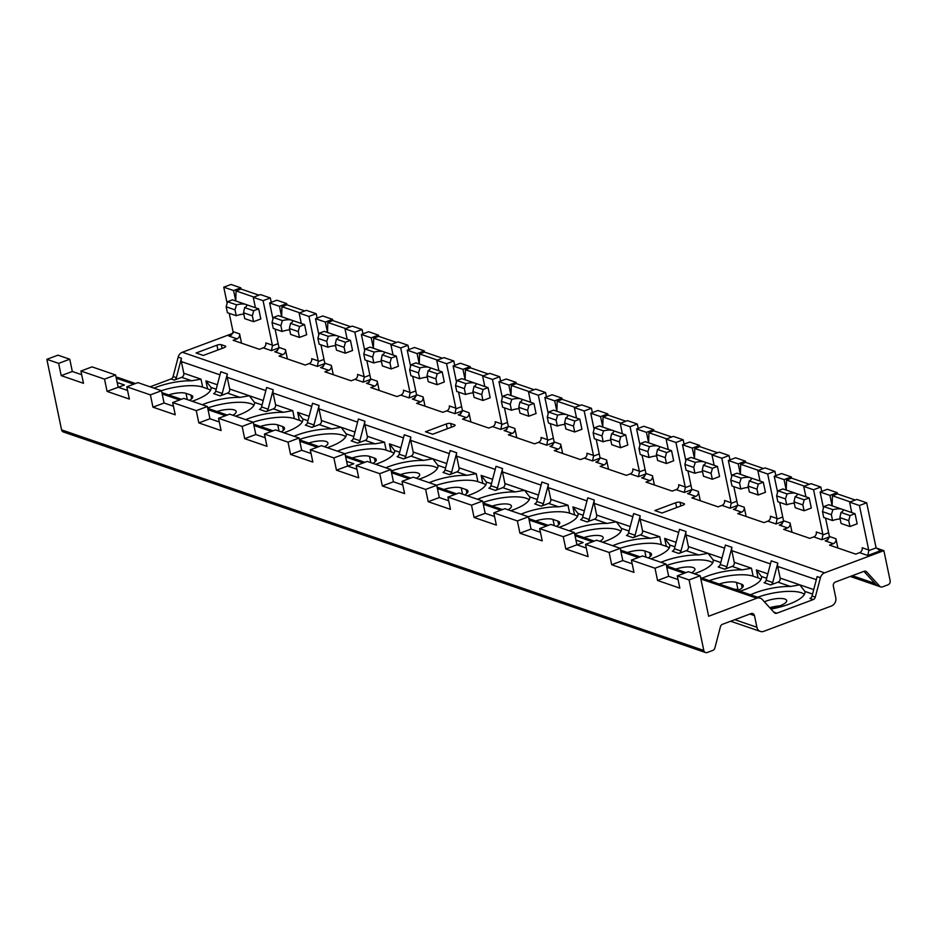 <?xml version="1.0" encoding="UTF-8"?>
<svg xmlns="http://www.w3.org/2000/svg" width="937" height="937" viewBox="0 0 937 937"><rect width="100%" height="100%" fill="white"/><g stroke="black" fill="none" stroke-linecap="round" stroke-linejoin="round"><path stroke-width="1.41" d="M749.869 614.051L754.472 615.632A3.291 2.799 109 0 0 751.052 613.606L722.532 624.276A3.291 2.799 109 0 0 720.448 626.712L714.872 647.982A3.291 2.799 -71 0 1 712.788 650.419L707.236 652.503A3.291 2.799 -71 0 1 705.526 652.539L63.294 431.945A3.291 2.799 -71 0 1 61.584 429.872L46.85 359.328L57.953 355.17L69.76 359.222L72.313 371.485L81.695 374.706M232.985 333.291L182.352 352.242A6.571 5.587 -71 0 0 178.182 357.114L173.087 376.557L176.367 377.681A3.291 2.799 -71 0 1 174.282 380.117L181.661 377.353A3.291 2.799 109 0 0 183.793 373.242L200.998 379.145L191.652 380.773A33.533 10.131 168.2 0 0 153.937 388.141M150.096 386.817L171.002 378.981A3.291 2.799 109 0 0 173.087 376.557M116.106 377.283A6.571 5.587 -71 0 1 118.015 377.529L135.49 383.538M813.222 599.586A3.291 2.799 109 0 0 815.307 597.15L820.414 577.707L817.134 576.583L812.039 596.026A3.291 2.799 109 0 1 809.955 598.462L813.222 599.586L776.89 613.185A3.291 2.799 -71 0 1 774.161 612.552L762.273 599.481A6.571 5.587 -71 0 0 760.235 598.134A6.571 5.587 -71 0 0 756.827 598.216L708.641 616.253L700.185 575.763L688.39 571.711L677.275 575.868L689.07 579.921L700.185 575.763M46.85 359.328L58.644 363.38L61.21 375.643L83.487 383.303L80.922 371.029L104.522 379.134L107.087 391.408L129.365 399.057L126.8 386.794L150.388 394.887L152.954 407.162L175.242 414.81L172.677 402.547L196.266 410.652L198.831 422.915L221.109 430.575L218.544 418.3L242.144 426.405L244.698 438.68L266.986 446.328L264.421 434.054L288.01 442.159L290.575 454.433L312.853 462.082L310.288 449.819L333.888 457.924L336.453 470.187L358.73 477.847L356.165 465.572L379.754 473.677L382.319 485.952L404.597 493.6L402.043 481.325L425.632 489.43L428.197 501.705L450.474 509.353L447.909 497.09L471.498 505.195L474.063 517.458L496.352 525.118L493.787 512.844L517.376 520.949L519.941 533.212L542.218 540.872L539.653 528.597L563.254 536.702L565.819 548.977L588.096 556.625L585.531 544.362L609.12 552.455L611.685 564.73L633.962 572.378L631.409 560.115L642.513 555.957L666.102 564.062L668.667 576.325L678.048 579.546M585.531 544.362L596.635 540.192L620.235 548.297L622.8 560.572L632.17 563.793M539.653 528.597L550.769 524.439L574.358 532.544L576.923 544.819L586.304 548.04M493.787 512.844L504.891 508.686L528.48 516.791L531.045 529.054L540.426 532.275M447.909 497.09L459.025 492.932L482.614 501.026L485.179 513.3L494.549 516.521M402.043 481.325L413.147 477.167L436.736 485.272L439.301 497.547L448.682 500.768M356.165 465.572L367.269 461.414L390.87 469.519L393.435 481.782L402.805 485.003M310.288 449.819L321.403 445.661L344.992 453.766L347.557 466.029L356.938 469.25M264.421 434.054L275.525 429.896L299.114 438.001L301.679 450.275L311.061 453.496M218.544 418.3L229.659 414.142L253.248 422.247L255.813 434.522L265.183 437.743M172.677 402.547L183.781 398.389L207.37 406.494L209.935 418.757L219.317 421.978M126.8 386.794L137.903 382.624L161.504 390.729L164.069 403.004L173.439 406.225M80.922 371.029L92.037 366.871L115.626 374.976L118.191 387.25L127.573 390.471M820.414 577.707A6.571 5.587 -71 0 1 824.583 572.847L182.352 352.242M754.472 615.632L756.909 627.286A6.571 5.587 -71 0 0 760.329 631.421A6.571 5.587 -71 0 0 763.737 631.339L831.506 605.97A6.571 5.587 -71 0 0 835.769 597.759L833.344 586.093A3.291 2.799 109 0 1 835.476 581.994L863.996 571.312A3.291 2.799 -71 0 1 866.713 571.945L879.738 586.257A3.291 2.799 -71 0 0 882.455 586.89L888.018 584.805A3.291 2.799 -71 0 0 890.15 580.706L883.872 550.64L824.583 572.847M705.526 652.539A3.291 2.799 -71 0 1 703.816 650.477L61.584 429.872M689.07 579.921L703.816 650.477M631.409 560.115L654.998 568.22L657.563 580.483L679.84 588.143L677.275 575.868M118.308 387.286L124.445 384.99L117.23 382.507L118.226 387.262M347.674 466.064L353.811 463.768L346.596 461.297L347.592 466.04L336.453 470.187M577.04 544.854L583.177 542.558L575.962 540.075L576.958 544.83M769.781 607.738A13.809 4.17 168.2 0 1 779.771 605.876M738.637 590.017L738.016 589.806A13.809 4.17 -11.8 0 0 734.327 589.232M680.075 502.267A3.291 0.996 168.2 0 0 675.659 502.747L654.834 510.548L662.037 513.019L682.874 505.23A3.291 0.996 168.2 0 0 684.455 503.989A3.291 0.996 168.2 0 0 684.01 503.626L680.075 502.267L680.848 505.98M450.709 423.489A3.291 0.996 168.2 0 0 446.293 423.969L425.468 431.758L432.671 434.241L453.508 426.44A3.291 0.996 168.2 0 0 455.089 425.211A3.291 0.996 168.2 0 0 454.644 424.836L450.709 423.489L451.482 427.202M221.343 344.699A3.291 0.996 168.2 0 0 216.927 345.179L196.102 352.98L203.306 355.451L224.142 347.662A3.291 0.996 168.2 0 0 225.723 346.421A3.291 0.996 168.2 0 0 225.278 346.058L221.343 344.699L222.116 348.412M863.914 571.347L876.458 585.133L879.738 586.257M876.4 548.075L883.872 550.64M271.238 302.323L270.325 297.966L260.498 294.593L253.248 297.298L263.074 300.683L272.362 345.156A3.947 3.35 -71 0 1 272.444 345.788L271.437 350.649L263.25 347.838L259.362 349.29L233.149 340.283L237.038 338.831L228.839 336.02L230.373 335.645L233.126 332.284A3.947 3.35 109 0 0 233.044 331.651L229.214 313.309M317.104 318.088L316.191 313.719L306.364 310.346L299.114 313.063L308.952 316.437L318.24 360.909A3.947 3.35 -71 0 1 318.322 361.541L317.315 366.402L309.128 363.591L305.239 365.043L279.027 356.037L282.904 354.584L274.717 351.773L276.251 351.398L279.003 348.037A3.947 3.35 109 0 0 278.921 347.404L275.091 329.063M362.982 333.841L362.069 329.473L352.242 326.099L344.992 328.817L354.818 332.19L364.106 376.674A3.947 3.35 -71 0 1 364.188 377.295L363.181 382.155L354.994 379.344L351.106 380.797L324.893 371.802L328.782 370.338L320.595 367.527L322.129 367.163L324.87 363.79A3.947 3.35 109 0 0 324.788 363.158L320.958 344.828M408.848 349.595L407.946 345.238L398.108 341.864L390.858 344.57L400.696 347.955L409.984 392.427A3.947 3.35 -71 0 1 410.066 393.06L409.059 397.92L400.872 395.098L396.983 396.562L370.771 387.555L374.659 386.103L366.461 383.292L367.995 382.917L370.747 379.555A3.947 3.35 109 0 0 370.665 378.923L366.835 360.581M454.726 365.36L453.813 360.991L443.986 357.618L436.736 360.335L446.562 363.708L455.862 408.181A3.947 3.35 -71 0 1 455.944 408.813L454.937 413.674L446.738 410.863L442.85 412.315L416.637 403.308L420.526 401.856L412.339 399.045L413.873 398.67L416.625 395.309A3.947 3.35 109 0 0 416.543 394.676L412.702 376.334M500.604 381.113L499.69 376.744L489.864 373.371L482.614 376.088L492.44 379.462L501.728 423.934A3.947 3.35 -71 0 1 501.81 424.566L500.803 429.427L492.616 426.616L488.727 428.068L462.515 419.073L466.403 417.609L458.205 414.798L459.739 414.423L462.491 411.062A3.947 3.35 109 0 0 462.409 410.429L458.58 392.088M546.47 396.866L545.557 392.509L535.73 389.124L528.48 391.842L538.318 395.215L547.606 439.699A3.947 3.35 -71 0 1 547.688 440.331L546.681 445.192L538.482 442.369L534.605 443.833L508.381 434.827L512.27 433.374L504.083 430.551L505.617 430.188L508.369 426.827A3.947 3.35 109 0 0 508.287 426.194L504.457 407.853M592.348 412.631L591.434 408.263L581.608 404.889L574.358 407.595L584.184 410.98L593.472 455.452A3.947 3.35 -71 0 1 593.554 456.085L592.547 460.945L584.36 458.134L580.471 459.587L554.259 450.58L558.147 449.128L549.96 446.317L551.495 445.942L554.235 442.58A3.947 3.35 109 0 0 554.154 441.948L550.324 423.606M638.214 428.385L637.312 424.016L627.474 420.643L620.224 423.36L630.062 426.733L639.35 471.206A3.947 3.35 -71 0 1 639.432 471.838L638.425 476.699L630.238 473.888L626.349 475.34L600.137 466.345L604.025 464.881L595.827 462.07L597.361 461.695L600.113 458.334A3.947 3.35 109 0 0 600.031 457.701L596.201 439.359M684.092 444.138L683.178 439.781L673.352 436.396L666.102 439.113L675.928 442.487L685.228 486.971A3.947 3.35 -71 0 1 685.31 487.603L684.303 492.464L676.104 489.641L672.216 491.105L646.003 482.098L649.891 480.646L641.704 477.823L643.239 477.46L645.991 474.087A3.947 3.35 109 0 0 645.909 473.466L642.068 455.124M729.97 459.891L729.056 455.534L719.218 452.161L711.979 454.867L721.806 458.252L731.094 502.724A3.947 3.35 -71 0 1 731.176 503.356L730.169 508.217L721.982 505.406L718.093 506.858L691.881 497.852L695.769 496.399L687.571 493.588L689.105 493.213L691.857 489.852A3.947 3.35 109 0 0 691.775 489.219L687.945 470.878M775.836 475.656L774.922 471.288L765.096 467.914L757.846 470.632L767.684 474.005L776.972 518.477A3.947 3.35 -71 0 1 777.054 519.11L776.047 523.97L767.848 521.159L763.971 522.612L737.747 513.605L741.635 512.152L733.448 509.341L734.983 508.967L737.735 505.605A3.947 3.35 109 0 0 737.653 504.973L733.823 486.631M821.714 491.41L820.8 487.041L810.973 483.668L803.723 486.385L813.55 489.758L822.838 534.242A3.947 3.35 -71 0 1 822.92 534.863L821.913 539.724L813.726 536.913L809.837 538.365L783.625 529.37L787.513 527.906L779.326 525.095L780.861 524.732L783.601 521.359A3.947 3.35 109 0 0 783.519 520.726L779.689 502.396M868.798 550.628L876.259 547.829A4.603 3.912 -71 0 1 875.837 546.669L866.678 502.806L856.84 499.433L849.59 502.138L859.428 505.512L868.716 549.996A3.947 3.35 -71 0 1 868.798 550.628L867.791 555.489L859.604 552.666L855.715 554.13L829.503 545.123L833.391 543.671L825.192 540.86L826.727 540.485L829.479 537.124A3.947 3.35 109 0 0 829.397 536.491L825.567 518.149M219.972 374.847L181.356 361.588A6.571 5.587 -71 0 1 181.462 358.239L176.367 377.681M265.839 390.6L227.234 377.342A6.571 5.587 -71 0 1 227.34 373.992L222.233 393.435A3.291 2.799 -71 0 1 220.148 395.871L227.539 393.107A3.291 2.799 109 0 0 229.67 388.996L249.324 395.754L254.407 402.336A33.533 10.131 168.2 0 1 254.466 402.57A33.533 10.131 168.2 0 1 235.538 416.169M311.716 406.365L273.112 393.095A6.571 5.587 -71 0 1 273.206 389.757L268.111 409.188A3.291 2.799 -71 0 1 266.026 411.624L273.405 408.86A3.291 2.799 109 0 0 275.548 404.761L292.742 410.664L283.396 412.292A33.533 10.131 168.2 0 0 245.681 419.647M357.594 422.118L318.978 408.86A6.571 5.587 -71 0 1 319.084 405.51L313.977 424.953A3.291 2.799 -71 0 1 311.904 427.377L319.283 424.613A3.291 2.799 109 0 0 321.414 420.514L341.08 427.26L346.151 433.854A33.533 10.131 168.2 0 1 346.21 434.077A33.533 10.131 168.2 0 1 327.282 447.675M403.46 437.872L364.856 424.613A6.571 5.587 -71 0 1 364.962 421.263L359.855 440.706A3.291 2.799 -71 0 1 357.77 443.142L365.149 440.378A3.291 2.799 109 0 0 367.292 436.267L384.486 442.182L375.14 443.81A33.533 10.131 168.2 0 0 337.437 451.165M449.338 453.637L410.722 440.367A6.571 5.587 -71 0 1 410.828 437.029L405.733 456.46A3.291 2.799 -71 0 1 403.648 458.896L411.027 456.132A3.291 2.799 109 0 0 413.158 452.021L432.824 458.779L437.907 465.361A33.533 10.131 168.2 0 1 437.954 465.595A33.533 10.131 168.2 0 1 419.026 479.194M495.204 469.39L456.6 456.132A6.571 5.587 -71 0 1 456.706 452.782L451.599 472.225A3.291 2.799 -71 0 1 449.514 474.649L456.905 471.885A3.291 2.799 109 0 0 459.036 467.786L476.242 473.689L466.884 475.317A33.533 10.131 168.2 0 0 429.181 482.672M541.082 485.143L502.478 471.885A6.571 5.587 -71 0 1 502.572 468.535L497.477 487.978A3.291 2.799 -71 0 1 495.392 490.414L502.771 487.65A3.291 2.799 109 0 0 504.902 483.539L524.568 490.297L529.651 496.879A33.533 10.131 168.2 0 1 529.71 497.114A33.533 10.131 168.2 0 1 510.77 510.7M586.96 500.897L548.344 487.638A6.571 5.587 -71 0 1 548.45 484.288L543.343 503.731A3.291 2.799 -71 0 1 541.258 506.167L548.649 503.403A3.291 2.799 109 0 0 550.78 499.292L567.986 505.207L558.628 506.835A33.533 10.131 168.2 0 0 520.925 514.19M632.826 516.662L594.222 503.392A6.571 5.587 -71 0 1 594.327 500.053L589.221 519.485A3.291 2.799 -71 0 1 587.136 521.921L594.515 519.157A3.291 2.799 109 0 0 596.658 515.057L616.312 521.804L621.395 528.386A33.533 10.131 168.2 0 1 621.454 528.62A33.533 10.131 168.2 0 1 602.526 542.218M678.704 532.415L640.088 519.157A6.571 5.587 -71 0 1 640.194 515.807L635.099 535.25A3.291 2.799 -71 0 1 633.014 537.686L640.393 534.922A3.291 2.799 109 0 0 642.524 530.81L659.73 536.714L650.383 538.342A33.533 10.131 168.2 0 0 612.669 545.709M724.57 548.168L685.966 534.91A6.571 5.587 -71 0 1 686.071 531.56L680.965 551.003A3.291 2.799 -71 0 1 678.88 553.439L686.259 550.675A3.291 2.799 109 0 0 688.402 546.564L708.056 553.322L713.139 559.904A33.533 10.131 168.2 0 1 713.198 560.139A33.533 10.131 168.2 0 1 694.27 573.737M770.448 563.933L731.844 550.663A6.571 5.587 -71 0 1 731.938 547.325L726.843 566.756A3.291 2.799 -71 0 1 724.758 569.192L732.137 566.428A3.291 2.799 109 0 0 734.268 562.329L751.474 568.232L742.127 569.86A33.533 10.131 168.2 0 0 702.2 578.188M816.326 579.687L777.71 566.428A6.571 5.587 -71 0 1 777.815 563.078L772.709 582.521A3.291 2.799 -71 0 1 770.624 584.946L778.015 582.182A3.291 2.799 109 0 0 780.146 578.082L799.811 584.829L804.883 591.423A33.533 10.131 168.2 0 1 804.942 591.645A33.533 10.131 168.2 0 1 770.975 609.05M161.363 390.694A33.533 10.131 168.2 0 1 202.661 387.122L207.581 388.808A33.533 10.131 168.2 0 1 210.544 390.319M189.403 400.322A13.809 4.17 -11.8 0 0 192.764 396.597A13.809 4.17 -11.8 0 0 190.914 395.051L186.006 393.364A13.809 4.17 -11.8 0 0 168.683 394.934M181.356 361.588L183.793 373.242M207.581 388.808L205.917 380.844L210.989 387.426A33.533 10.131 168.2 0 1 211.048 387.66A33.533 10.131 168.2 0 1 192.12 401.247M202.275 404.737A33.533 10.131 168.2 0 1 239.977 397.382L249.324 395.754L263.238 400.532M227.34 373.992L220.781 371.743L215.686 391.186L222.233 393.435M220.148 395.871L213.601 393.622A3.291 2.799 109 0 0 215.686 391.186M227.234 377.342L229.67 388.996M207.686 407.97A33.533 10.131 168.2 0 1 250.999 403.73A33.533 10.131 -11.8 0 1 253.962 405.229M253.119 422.2A33.533 10.131 168.2 0 1 294.405 418.64L299.325 420.326A33.533 10.131 168.2 0 1 302.288 421.837M281.147 431.828A13.809 4.17 -11.8 0 0 284.52 428.115A13.809 4.17 -11.8 0 0 282.669 426.569L277.75 424.883A13.809 4.17 -11.8 0 0 260.427 426.452M273.112 393.095L275.548 404.761M299.325 420.326L297.661 412.35L302.745 418.933A33.533 10.131 168.2 0 1 302.803 419.167A33.533 10.131 168.2 0 1 283.864 432.765M294.019 436.255A33.533 10.131 168.2 0 1 331.721 428.888L341.08 427.26L354.982 432.039M319.084 405.51L312.536 403.261L307.43 422.692L313.977 424.953M311.904 427.377L305.345 425.129A3.291 2.799 109 0 0 307.43 422.692M318.978 408.86L321.414 420.514M299.43 439.476A33.533 10.131 168.2 0 1 342.743 435.236A33.533 10.131 -11.8 0 1 345.706 436.747M344.863 453.719A33.533 10.131 168.2 0 1 386.161 450.158L391.069 451.845A33.533 10.131 168.2 0 1 394.032 453.344M372.891 463.346A13.809 4.17 -11.8 0 0 376.264 459.622A13.809 4.17 -11.8 0 0 374.413 458.076L369.494 456.389A13.809 4.17 -11.8 0 0 352.171 457.959M364.856 424.613L367.292 436.267M391.069 451.845L389.405 443.869L394.489 450.451A33.533 10.131 168.2 0 1 394.547 450.685A33.533 10.131 168.2 0 1 375.608 464.283M385.763 467.762A33.533 10.131 168.2 0 1 423.465 460.407L432.824 458.779L446.726 463.557M410.828 437.029L404.28 434.768L399.174 454.211L405.733 456.46M403.648 458.896L397.089 456.647A3.291 2.799 109 0 0 399.174 454.211M410.722 440.367L413.158 452.021M391.174 470.995A33.533 10.131 168.2 0 1 434.487 466.755A33.533 10.131 -11.8 0 1 437.45 468.266M436.607 485.225A33.533 10.131 168.2 0 1 477.905 481.665L482.824 483.351A33.533 10.131 168.2 0 1 485.788 484.862M464.647 494.853A13.809 4.17 -11.8 0 0 468.008 491.14A13.809 4.17 -11.8 0 0 466.157 489.594L461.238 487.908A13.809 4.17 -11.8 0 0 443.915 489.477M456.6 456.132L459.036 467.786M482.824 483.351L481.149 475.375L486.233 481.969A33.533 10.131 168.2 0 1 486.291 482.192A33.533 10.131 168.2 0 1 467.364 495.79M477.507 499.28A33.533 10.131 168.2 0 1 515.221 491.925L524.568 490.297L538.482 495.064M502.572 468.535L496.024 466.286L490.918 485.729L497.477 487.978M495.392 490.414L488.833 488.154A3.291 2.799 109 0 0 490.918 485.729M502.478 471.885L504.902 483.539M482.918 502.513A33.533 10.131 168.2 0 1 526.231 498.261A33.533 10.131 -11.8 0 1 529.194 499.772M528.351 516.744A33.533 10.131 168.2 0 1 569.649 513.183L574.568 514.87A33.533 10.131 168.2 0 1 577.532 516.381M556.391 526.371A13.809 4.17 -11.8 0 0 559.752 522.647A13.809 4.17 -11.8 0 0 557.902 521.113L552.982 519.414A13.809 4.17 -11.8 0 0 535.659 520.995M548.344 487.638L550.78 499.292M574.568 514.87L572.894 506.894L577.977 513.476A33.533 10.131 168.2 0 1 578.035 513.71A33.533 10.131 168.2 0 1 559.108 527.308M569.251 530.787A33.533 10.131 168.2 0 1 606.965 523.432L616.312 521.804L630.226 526.582M594.327 500.053L587.768 497.805L582.673 517.236L589.221 519.485M587.136 521.921L580.589 519.672A3.291 2.799 109 0 0 582.673 517.236M594.222 503.392L596.658 515.057M574.662 534.02A33.533 10.131 168.2 0 1 617.975 529.78A33.533 10.131 -11.8 0 1 620.95 531.291M620.095 548.262A33.533 10.131 168.2 0 1 661.393 544.69L666.312 546.376A33.533 10.131 168.2 0 1 669.276 547.887M648.135 557.89A13.809 4.17 -11.8 0 0 651.496 554.165A13.809 4.17 -11.8 0 0 649.646 552.619L644.738 550.933A13.809 4.17 -11.8 0 0 627.415 552.502M640.088 519.157L642.524 530.81M666.312 546.376L664.649 538.412L669.721 544.994A33.533 10.131 168.2 0 1 669.779 545.229A33.533 10.131 168.2 0 1 650.852 558.815M661.007 562.305A33.533 10.131 168.2 0 1 698.709 554.95L708.056 553.322L721.97 558.101M686.071 531.56L679.512 529.311L674.417 548.754L680.965 551.003M678.88 553.439L672.333 551.19A3.291 2.799 109 0 0 674.417 548.754M685.966 534.91L688.402 546.564M666.418 565.538A33.533 10.131 168.2 0 1 709.731 561.298A33.533 10.131 -11.8 0 1 712.694 562.797M709.309 580.635A33.533 10.131 168.2 0 1 753.137 576.208L758.056 577.895A33.533 10.131 168.2 0 1 761.02 579.406M737.759 590.404A13.809 4.17 -11.8 0 0 743.252 585.684A13.809 4.17 -11.8 0 0 741.39 584.138L736.482 582.451A13.809 4.17 -11.8 0 0 719.159 584.02M731.844 550.663L734.268 562.329M758.056 577.895L756.393 569.919L761.476 576.501A33.533 10.131 168.2 0 1 761.523 576.735A33.533 10.131 168.2 0 1 739.972 591.165M750.525 594.796A33.533 10.131 168.2 0 1 790.453 586.457L799.811 584.829L813.714 589.607M777.815 563.078L771.256 560.83L766.161 580.261L772.709 582.521M770.624 584.946L764.077 582.697A3.291 2.799 109 0 0 766.161 580.261M777.71 566.428L780.146 578.082M757.635 597.232A33.533 10.131 168.2 0 1 801.475 592.805A33.533 10.131 -11.8 0 1 804.438 594.316M764.405 601.823A13.809 4.17 168.2 0 1 784.808 599.048A13.809 4.17 -11.8 0 1 786.658 600.594A13.809 4.17 -11.8 0 1 770.144 608.136M724.758 569.192L718.199 566.944A3.291 2.799 109 0 0 720.284 564.507L726.843 566.756M731.938 547.325L725.39 545.065L720.284 564.507M675.741 569.11A13.809 4.17 168.2 0 1 693.064 567.529A13.809 4.17 -11.8 0 1 694.914 569.075A13.809 4.17 -11.8 0 1 691.553 572.8M633.014 537.686L626.455 535.425A3.291 2.799 109 0 0 628.54 533.001L635.099 535.25M640.194 515.807L633.646 513.558L628.54 533.001M583.997 537.592A13.809 4.17 168.2 0 1 601.32 536.023A13.809 4.17 -11.8 0 1 603.17 537.569A13.809 4.17 -11.8 0 1 599.809 541.281M541.258 506.167L534.711 503.919A3.291 2.799 109 0 0 536.796 501.482L543.343 503.731M548.45 484.288L541.891 482.04L536.796 501.482M492.253 506.074A13.809 4.17 168.2 0 1 509.576 504.504A13.809 4.17 -11.8 0 1 511.426 506.05A13.809 4.17 -11.8 0 1 508.053 509.775M449.514 474.649L442.967 472.4A3.291 2.799 109 0 0 445.052 469.964L451.599 472.225M456.706 452.782L450.147 450.533L445.052 469.964M400.497 474.567A13.809 4.17 168.2 0 1 417.832 472.998A13.809 4.17 -11.8 0 1 419.682 474.532A13.809 4.17 -11.8 0 1 416.309 478.257M357.77 443.142L351.223 440.894A3.291 2.799 109 0 0 353.308 438.457L359.855 440.706M364.962 421.263L358.402 419.015L353.308 438.457M308.753 443.049A13.809 4.17 168.2 0 1 326.076 441.479A13.809 4.17 -11.8 0 1 327.927 443.025A13.809 4.17 -11.8 0 1 324.565 446.738M266.026 411.624L259.467 409.375A3.291 2.799 109 0 0 261.552 406.939L268.111 409.188M273.206 389.757L266.658 387.496L261.552 406.939M217.009 411.542A13.809 4.17 168.2 0 1 234.332 409.961A13.809 4.17 -11.8 0 1 236.183 411.507A13.809 4.17 -11.8 0 1 232.821 415.232M253.892 297.064L236.077 290.938L241.09 289.065L240.832 287.835L231.006 284.461L223.756 287.167L227.105 303.19M241.535 343.165L239.603 333.9A3.947 3.35 -71 0 1 237.038 338.831M223.756 287.167L233.582 290.552L235.761 300.976L258.694 308.859L253.704 310.733L252.369 315.816L253.599 321.684L260.814 318.978L258.694 308.859M253.599 321.684L244.744 318.639L243.515 312.771L244.651 307.617A8.55 2.588 -11.8 0 0 246.736 305.31A8.55 2.588 -11.8 0 0 245.588 304.349A8.55 2.588 -11.8 0 0 236.546 304.83L227.492 301.726L232.481 299.852L235.761 300.976L236.077 290.938M253.248 297.298L255.426 307.734M263.25 347.838A3.947 3.35 109 0 0 265.815 342.907L272.362 345.156M270.325 297.966L263.074 300.683M241.09 289.065L258.905 295.178M236.546 304.83L235 309.842L236.229 315.722A8.55 2.588 -11.8 0 1 243.807 314.129M227.492 301.726L226.157 306.809L235 309.842M226.157 306.809L227.386 312.677L236.229 315.722M244.651 307.617L253.704 310.733M243.515 312.771L252.369 315.816M240.832 287.835L233.582 290.552M287.413 358.918L285.469 349.653A3.947 3.35 -71 0 1 282.904 354.584M299.758 312.817L281.943 306.692L286.956 304.818L286.71 303.588L276.872 300.215L269.622 302.932L272.972 318.955M269.622 302.932L279.46 306.305L281.639 316.729L304.572 324.612L299.571 326.486L298.235 331.569L299.465 337.437L306.692 334.732L304.572 324.612M299.465 337.437L290.622 334.404L289.392 328.524L290.517 323.37A8.55 2.588 -11.8 0 0 292.613 321.063A8.55 2.588 -11.8 0 0 291.466 320.114A8.55 2.588 -11.8 0 0 282.412 320.595L273.358 317.479L278.359 315.605L281.639 316.729L281.943 306.692M299.114 313.063L301.292 323.488M309.128 363.591A3.947 3.35 109 0 0 311.681 358.66L318.24 360.909M316.191 313.719L308.952 316.437M286.956 304.818L304.783 310.943M282.412 320.595L280.877 325.607L282.096 331.475A8.55 2.588 -11.8 0 1 289.674 329.894M273.358 317.479L272.023 322.562L280.877 325.607M272.023 322.562L273.253 328.43L282.096 331.475M290.517 323.37L299.571 326.486M289.392 328.524L298.235 331.569M286.71 303.588L279.46 306.305M333.279 374.683L331.347 365.418A3.947 3.35 -71 0 1 328.782 370.338M345.636 328.571L327.821 322.457L332.834 320.571L332.576 319.353L322.75 315.968L315.5 318.685L318.849 334.708M315.5 318.685L325.326 322.059L327.505 332.494L350.45 340.365L345.448 342.239L344.113 347.322L345.343 353.19L352.558 350.497L350.45 340.365M345.343 353.19L336.488 350.157L335.27 344.289L336.395 339.135A8.55 2.588 -11.8 0 0 338.491 336.828A8.55 2.588 -11.8 0 0 337.343 335.868A8.55 2.588 -11.8 0 0 328.29 336.348L319.236 333.232L324.237 331.37L327.505 332.494L327.821 322.457M344.992 328.817L347.17 339.241M354.994 379.344A3.947 3.35 109 0 0 357.559 374.413L364.106 376.674M362.069 329.473L354.818 332.19M332.834 320.571L350.649 326.697M328.29 336.348L326.744 341.361L327.973 347.229A8.55 2.588 -11.8 0 1 335.551 345.648M319.236 333.232L317.901 338.316L326.744 341.361M317.901 338.316L319.13 344.195L327.973 347.229M336.395 339.135L345.448 342.239M335.27 344.289L344.113 347.322M332.576 319.353L325.326 322.059M379.157 390.436L377.224 381.172A3.947 3.35 -71 0 1 374.659 386.103M391.514 344.336L373.687 338.21L378.712 336.336L378.454 335.106L368.628 331.733L361.377 334.439L364.716 350.461M361.377 334.439L371.204 337.824L373.383 348.248L396.316 356.13L391.315 358.004L389.991 363.076L391.209 368.955L398.436 366.25L396.316 356.13M391.209 368.955L382.366 365.91L381.136 360.042L382.273 354.889A8.55 2.588 -11.8 0 0 384.357 352.581A8.55 2.588 -11.8 0 0 383.21 351.621A8.55 2.588 -11.8 0 0 374.156 352.101L365.102 348.997L370.103 347.123L373.383 348.248L373.687 338.21M390.858 344.57L393.048 355.006M400.872 395.098A3.947 3.35 109 0 0 403.437 390.179L409.984 392.427M407.946 345.238L400.696 347.955M378.712 336.336L396.527 342.45M374.156 352.101L372.621 357.114L373.851 362.982A8.55 2.588 -11.8 0 1 381.429 361.401M365.102 348.997L363.779 354.081L372.621 357.114M363.779 354.081L364.997 359.949L373.851 362.982M382.273 354.889L391.315 358.004M381.136 360.042L389.991 363.076M378.454 335.106L371.204 337.824M425.023 406.189L423.091 396.925A3.947 3.35 -71 0 1 420.526 401.856M437.38 360.089L419.565 353.963L424.578 352.089L424.32 350.86L414.494 347.486L407.244 350.204L410.593 366.226M407.244 350.204L417.082 353.577L419.261 364.001L442.194 371.884L437.192 373.758L435.857 378.841L437.087 384.709L444.302 382.003L442.194 371.884M437.087 384.709L428.244 381.675L427.014 375.796L428.139 370.642A8.55 2.588 -11.8 0 0 430.235 368.335A8.55 2.588 -11.8 0 0 429.087 367.386A8.55 2.588 -11.8 0 0 420.034 367.866L410.98 364.751L415.981 362.877L419.261 364.001L419.565 353.963M436.736 360.335L438.914 370.759M446.738 410.863A3.947 3.35 109 0 0 449.303 405.932L455.862 408.181M453.813 360.991L446.562 363.708M424.578 352.089L442.393 358.215M420.034 367.866L418.499 372.867L419.717 378.747A8.55 2.588 -11.8 0 1 427.295 377.166M410.98 364.751L409.645 369.834L418.499 372.867M409.645 369.834L410.874 375.702L419.717 378.747M428.139 370.642L437.192 373.758M427.014 375.796L435.857 378.841M424.32 350.86L417.082 353.577M470.901 421.955L468.968 412.69A3.947 3.35 -71 0 1 466.403 417.609M483.258 375.842L465.443 369.728L470.456 367.843L470.198 366.625L460.372 363.24L453.121 365.957L456.471 381.98M453.121 365.957L462.948 369.33L465.127 379.766L488.06 387.637L483.07 389.511L481.735 394.594L482.965 400.462L490.18 397.768L488.06 387.637M482.965 400.462L474.11 397.429L472.88 391.561L474.017 386.407A8.55 2.588 -11.8 0 0 476.101 384.1A8.55 2.588 -11.8 0 0 474.954 383.139A8.55 2.588 -11.8 0 0 465.912 383.62L456.858 380.504L461.847 378.642L465.127 379.766L465.443 369.728M482.614 376.088L484.792 386.512M492.616 426.616A3.947 3.35 109 0 0 495.181 421.685L501.728 423.934M499.69 376.744L492.44 379.462M470.456 367.843L488.271 373.968M465.912 383.62L464.365 388.632L465.595 394.5A8.55 2.588 -11.8 0 1 473.173 392.919M456.858 380.504L455.523 385.587L464.365 388.632M455.523 385.587L456.741 391.467L465.595 394.5M474.017 386.407L483.07 389.511M472.88 391.561L481.735 394.594M470.198 366.625L462.948 369.33M516.779 437.708L514.835 428.443A3.947 3.35 -71 0 1 512.27 433.374M529.124 391.596L511.309 385.482L516.322 383.608L516.076 382.378L506.238 379.005L498.988 381.71L502.337 397.733M498.988 381.71L508.826 385.095L511.005 395.519L533.938 403.402L528.937 405.264L527.601 410.347L528.831 416.227L536.058 413.522L533.938 403.402M528.831 416.227L519.988 413.182L518.758 407.314L519.883 402.16A8.55 2.588 -11.8 0 0 521.979 399.853A8.55 2.588 -11.8 0 0 520.831 398.893A8.55 2.588 -11.8 0 0 511.778 399.373L502.724 396.269L507.725 394.395L511.005 395.519L511.309 385.482M528.48 391.842L530.658 402.278M538.482 442.369A3.947 3.35 109 0 0 541.047 437.45L547.606 439.699M545.557 392.509L538.318 395.215M516.322 383.608L534.149 389.722M511.778 399.373L510.243 404.386L511.461 410.254A8.55 2.588 -11.8 0 1 519.039 408.673M502.724 396.269L501.389 401.352L510.243 404.386M501.389 401.352L502.619 407.22L511.461 410.254M519.883 402.16L528.937 405.264M518.758 407.314L527.601 410.347M516.076 382.378L508.826 385.095M562.645 453.461L560.713 444.197A3.947 3.35 -71 0 1 558.147 449.128M575.002 407.361L557.187 401.235L562.2 399.361L561.942 398.131L552.116 394.758L544.865 397.475L548.215 413.498M544.865 397.475L554.692 400.849L556.871 411.273L579.816 419.155L574.814 421.029L573.479 426.112L574.709 431.98L581.924 429.275L579.816 419.155M574.709 431.98L565.854 428.947L564.636 423.067L565.761 417.914A8.55 2.588 -11.8 0 0 567.845 415.606A8.55 2.588 -11.8 0 0 566.709 414.658A8.55 2.588 -11.8 0 0 557.656 415.138L548.602 412.022L553.603 410.148L556.871 411.273L557.187 401.235M574.358 407.595L576.536 418.031M584.36 458.134A3.947 3.35 109 0 0 586.925 453.203L593.472 455.452M591.434 408.263L584.184 410.98M562.2 399.361L580.015 405.475M557.656 415.138L556.109 420.139L557.339 426.019A8.55 2.588 -11.8 0 1 564.917 424.438M548.602 412.022L547.267 417.106L556.109 420.139M547.267 417.106L548.496 422.974L557.339 426.019M565.761 417.914L574.814 421.029M564.636 423.067L573.479 426.112M561.942 398.131L554.692 400.849M608.523 469.214L606.579 459.95A3.947 3.35 -71 0 1 604.025 464.881M620.88 423.114L603.053 417L608.078 415.114L607.82 413.885L597.982 410.511L590.743 413.229L594.081 429.251M590.743 413.229L600.57 416.602L602.749 427.038L625.682 434.909L620.681 436.783L619.357 441.866L620.575 447.734L627.802 445.028L625.682 434.909M620.575 447.734L611.732 444.7L610.502 438.821L611.627 433.679A8.55 2.588 -11.8 0 0 613.723 431.36A8.55 2.588 -11.8 0 0 612.575 430.411A8.55 2.588 -11.8 0 0 603.522 430.891L594.468 427.776L599.469 425.902L602.749 427.038L603.053 417M620.224 423.36L622.402 433.784M630.238 473.888A3.947 3.35 109 0 0 632.803 468.957L639.35 471.206M637.312 424.016L630.062 426.733M608.078 415.114L625.893 421.24M603.522 430.891L601.987 435.904L603.217 441.772A8.55 2.588 -11.8 0 1 610.795 440.191M594.468 427.776L593.144 432.859L601.987 435.904M593.144 432.859L594.363 438.739L603.217 441.772M611.627 433.679L620.681 436.783M610.502 438.821L619.357 441.866M607.82 413.885L600.57 416.602M654.389 484.979L652.457 475.715A3.947 3.35 -71 0 1 649.891 480.646M666.746 438.867L648.931 432.753L653.944 430.879L653.686 429.65L643.86 426.265L636.61 428.982L639.959 445.005M636.61 428.982L646.448 432.355L648.627 442.791L671.56 450.674L666.558 452.536L665.223 457.619L666.453 463.499L673.668 460.793L671.56 450.674M666.453 463.499L657.61 460.454L656.38 454.586L657.505 449.432A8.55 2.588 -11.8 0 0 659.601 447.125A8.55 2.588 -11.8 0 0 658.453 446.164A8.55 2.588 -11.8 0 0 649.4 446.644L640.346 443.541L645.347 441.667L648.627 442.791L648.931 432.753M666.102 439.113L668.28 449.537M676.104 489.641A3.947 3.35 109 0 0 678.669 484.71L685.228 486.971M683.178 439.781L675.928 442.487M653.944 430.879L671.759 436.993M649.4 446.644L647.854 451.657L649.083 457.525A8.55 2.588 -11.8 0 1 656.661 455.944M640.346 443.541L639.011 448.612L647.854 451.657M639.011 448.612L640.24 454.492L649.083 457.525M657.505 449.432L666.558 452.536M656.38 454.586L665.223 457.619M653.686 429.65L646.448 432.355M700.267 500.733L698.334 491.468A3.947 3.35 -71 0 1 695.769 496.399M712.624 454.632L694.809 448.507L699.822 446.633L699.564 445.403L689.737 442.03L682.487 444.735L685.837 460.758M682.487 444.735L692.314 448.12L694.493 458.544L717.426 466.427L712.436 468.301L711.101 473.384L712.331 479.252L719.546 476.546L717.426 466.427M712.331 479.252L703.476 476.207L702.246 470.339L703.382 465.185A8.55 2.588 -11.8 0 0 705.467 462.878A8.55 2.588 -11.8 0 0 704.319 461.918A8.55 2.588 -11.8 0 0 695.277 462.398L686.224 459.294L691.213 457.42L694.493 458.544L694.809 448.507M711.979 454.867L714.158 465.302M721.982 505.406A3.947 3.35 109 0 0 724.547 500.475L731.094 502.724M729.056 455.534L721.806 458.252M699.822 446.633L717.637 452.747M695.277 462.398L693.731 467.411L694.961 473.29A8.55 2.588 -11.8 0 1 702.539 471.698M686.224 459.294L684.888 464.377L693.731 467.411M684.888 464.377L686.107 470.245L694.961 473.29M703.382 465.185L712.436 468.301M702.246 470.339L711.101 473.384M699.564 445.403L692.314 448.12M746.145 516.486L744.201 507.222A3.947 3.35 -71 0 1 741.635 512.152M758.49 470.386L740.675 464.26L745.688 462.386L745.442 461.156L735.604 457.783L728.354 460.5L731.703 476.523M728.354 460.5L738.192 463.874L740.371 474.298L763.304 482.18L758.302 484.054L756.967 489.137L758.197 495.005L765.424 492.3L763.304 482.18M758.197 495.005L749.354 491.972L748.124 486.092L749.249 480.939A8.55 2.588 -11.8 0 0 751.345 478.631A8.55 2.588 -11.8 0 0 750.197 477.683A8.55 2.588 -11.8 0 0 741.144 478.163L732.09 475.047L737.091 473.173L740.371 474.298L740.675 464.26M757.846 470.632L760.024 481.056M767.848 521.159A3.947 3.35 109 0 0 770.413 516.228L776.972 518.477M774.922 471.288L767.684 474.005M745.688 462.386L763.514 468.512M741.144 478.163L739.609 483.176L740.827 489.044A8.55 2.588 -11.8 0 1 748.405 487.463M732.09 475.047L730.755 480.131L739.609 483.176M730.755 480.131L731.984 485.998L740.827 489.044M749.249 480.939L758.302 484.054M748.124 486.092L756.967 489.137M745.442 461.156L738.192 463.874M792.011 532.251L790.078 522.987A3.947 3.35 -71 0 1 787.513 527.906M804.368 486.139L786.553 480.025L791.566 478.139L791.308 476.921L781.481 473.536L774.231 476.254L777.581 492.276M774.231 476.254L784.058 479.627L786.237 490.063L809.181 497.934L804.18 499.808L802.845 504.891L804.075 510.759L811.29 508.065L809.181 497.934M804.075 510.759L795.22 507.725L794.002 501.857L795.126 496.704A8.55 2.588 -11.8 0 0 797.211 494.396A8.55 2.588 -11.8 0 0 796.075 493.436A8.55 2.588 -11.8 0 0 787.021 493.916L777.968 490.801L782.969 488.938L786.237 490.063L786.553 480.025M803.723 486.385L805.902 496.809M813.726 536.913A3.947 3.35 109 0 0 816.291 531.982L822.838 534.242M820.8 487.041L813.55 489.758M791.566 478.139L809.381 484.265M787.021 493.916L785.475 498.929L786.705 504.797A8.55 2.588 -11.8 0 1 794.283 503.216M777.968 490.801L776.632 495.884L785.475 498.929M776.632 495.884L777.862 501.763L786.705 504.797M795.126 496.704L804.18 499.808M794.002 501.857L802.845 504.891M791.308 476.921L784.058 479.627M837.889 548.004L835.945 538.74A3.947 3.35 -71 0 1 833.391 543.671M850.246 501.904L832.419 495.778L837.444 493.904L837.186 492.675L827.348 489.301L820.109 492.007L823.447 508.03M820.109 492.007L829.936 495.392L832.115 505.816L855.048 513.699L850.046 515.573L848.723 520.644L849.941 526.524L857.168 523.818L855.048 513.699M849.941 526.524L841.098 523.478L839.868 517.611L840.993 512.457A8.55 2.588 -11.8 0 0 843.089 510.15A8.55 2.588 -11.8 0 0 841.941 509.189A8.55 2.588 -11.8 0 0 832.888 509.669L823.834 506.566L828.835 504.692L832.115 505.816L832.419 495.778M849.59 502.138L851.768 512.574M876.259 547.829L878.777 549.75L882.232 550.078L867.791 555.489M859.604 552.666A3.947 3.35 109 0 0 862.169 547.747L868.716 549.996M866.678 502.806L859.428 505.512M837.444 493.904L855.258 500.018M832.888 509.669L831.353 514.682L832.583 520.55A8.55 2.588 -11.8 0 1 840.161 518.969M823.834 506.566L822.51 511.649L831.353 514.682M822.51 511.649L823.728 517.517L832.583 520.55M840.993 512.457L850.046 515.573M839.868 517.611L848.723 520.644M837.186 492.675L829.936 495.392M58.644 363.38L69.76 359.222M72.313 371.485L61.21 375.643M104.522 379.134L115.626 374.976M118.191 387.25L107.087 391.408M150.388 394.887L161.504 390.729M164.069 403.004L152.954 407.162M196.266 410.652L207.37 406.494M209.935 418.757L198.831 422.915M242.144 426.405L253.248 422.247M255.813 434.522L244.698 438.68M288.01 442.159L299.114 438.001M301.679 450.275L290.575 454.433M333.888 457.924L344.992 453.766M379.754 473.677L390.87 469.519M393.435 481.782L382.319 485.952M425.632 489.43L436.736 485.272M439.301 497.547L428.197 501.705M471.498 505.195L482.614 501.026M485.179 513.3L474.063 517.458M517.376 520.949L528.48 516.791M531.045 529.054L519.941 533.212M563.254 536.702L574.358 532.544M576.923 544.819L565.819 548.977M609.12 552.455L620.235 548.297M622.8 560.572L611.685 564.73M654.998 568.22L666.102 564.062M668.667 576.325L657.563 580.483M756.909 627.286L734.795 619.685M866.713 571.945L864.488 571.183M874.924 583.446L852.319 575.681M228.839 336.02L231.673 334.954M278.98 347.814L271.437 350.649M274.717 351.773L277.551 350.707M324.858 363.579L317.315 366.402M320.595 367.527L323.417 366.472M370.724 379.333L363.181 382.155M366.461 383.292L369.295 382.226M416.602 395.086L409.059 397.92M412.339 399.045L415.173 397.979M462.48 410.851L454.937 413.674M458.205 414.798L461.039 413.744M508.346 426.604L500.803 429.427M504.083 430.551L506.917 429.497M554.224 442.358L546.681 445.192M549.96 446.317L552.783 445.251M600.09 458.123L592.547 460.945M595.827 462.07L598.661 461.016M645.968 473.876L638.425 476.699M641.704 477.823L644.527 476.769M691.846 489.629L684.303 492.464M687.571 493.588L690.405 492.522M737.712 505.383L730.169 508.217M733.448 509.341L736.283 508.276M783.59 521.148L776.047 523.97M779.326 525.095L782.149 524.041M829.456 536.901L821.913 539.724M825.192 540.86L828.027 539.794M181.462 358.239L178.182 357.114M812.039 596.026L815.307 597.15M776.89 613.185L773.763 612.119M804.883 591.423L812.555 594.046M756.827 598.216L700.853 578.984M684.221 573.268L666.781 567.283M638.343 557.515L620.903 551.53M592.465 541.762L575.037 535.765M546.599 525.997L529.159 520.012M500.721 510.243L483.281 504.258M454.855 494.49L437.415 488.505M408.977 478.737L391.537 472.74M363.099 462.972L345.671 456.987M317.233 447.218L299.793 441.233M271.355 431.465L253.915 425.468M225.489 415.7L208.049 409.715M179.611 399.947L162.171 393.962M133.733 384.193L116.305 378.197M171.002 378.981L174.282 380.117M181.661 377.353L191.652 380.773M202.661 387.122L200.998 379.145M205.917 380.844L217.361 384.767M210.989 387.426L216.201 389.218M227.539 393.107L239.977 397.382M254.407 402.336L262.079 404.971M273.405 408.86L283.396 412.292M294.405 418.64L292.742 410.664M297.661 412.35L309.116 416.286M302.745 418.933L307.945 420.725M319.283 424.613L331.721 428.888M346.151 433.854L353.823 436.478M365.149 440.378L375.14 443.81M386.161 450.158L384.486 442.182M389.405 443.869L400.86 447.804M394.489 450.451L399.689 452.243M411.027 456.132L423.465 460.407M437.907 465.361L445.567 467.996M456.905 471.885L466.884 475.317M477.905 481.665L476.242 473.689M481.149 475.375L492.604 479.311M486.233 481.969L491.445 483.75M502.771 487.65L515.221 491.925M529.651 496.879L537.311 499.515M548.649 503.403L558.628 506.835M569.649 513.183L567.986 505.207M572.894 506.894L584.348 510.829M577.977 513.476L583.189 515.268M594.515 519.157L606.965 523.432M621.395 528.386L629.055 531.021M640.393 534.922L650.383 538.342M661.393 544.69L659.73 536.714M664.649 538.412L676.092 542.336M669.721 544.994L674.933 546.786M686.259 550.675L698.709 554.95M713.139 559.904L720.811 562.54M732.137 566.428L742.127 569.86M753.137 576.208L751.474 568.232M756.393 569.919L767.848 573.854M761.476 576.501L766.677 578.293M778.015 582.182L790.453 586.457M736.482 582.451L738.016 589.806M741.39 584.138L742.163 587.839M644.738 550.933L646.038 557.164M649.646 552.619L650.419 556.32M552.982 519.414L554.294 525.657M557.902 521.113L558.675 524.802M461.238 487.908L462.538 494.139M466.157 489.594L466.931 493.295M369.494 456.389L370.794 462.62M374.413 458.076L375.187 461.777M277.75 424.883L279.05 431.114M282.669 426.569L283.442 430.27M186.006 393.364L187.306 399.595M190.914 395.051L191.687 398.752M239.603 333.9L233.044 331.651M272.444 345.788L278.137 343.656M285.469 349.653L278.921 347.404M318.322 361.541L324.015 359.41M331.347 365.418L324.788 363.158M364.188 377.295L369.881 375.175M377.224 381.172L370.665 378.923M410.066 393.06L415.759 390.928M423.091 396.925L416.543 394.676M455.944 408.813L461.625 406.681M468.968 412.69L462.409 410.429M501.81 424.566L507.503 422.435M514.835 428.443L508.287 426.194M547.688 440.331L553.369 438.2M560.713 444.197L554.154 441.948M593.554 456.085L599.247 453.953M606.579 459.95L600.031 457.701M639.432 471.838L645.124 469.706M652.457 475.715L645.909 473.466M685.31 487.603L690.991 485.471M698.334 491.468L691.775 489.219M731.176 503.356L736.869 501.225M744.201 507.222L737.653 504.973M777.054 519.11L782.735 516.978M790.078 522.987L783.519 520.726M822.92 534.863L828.613 532.743M835.945 538.74L829.397 536.491M225.278 346.058L225.466 346.936M216.927 345.179L217.934 349.981M446.293 423.969L447.3 428.759M454.644 424.836L454.832 425.714M675.659 502.747L676.666 507.549M684.01 503.626L684.197 504.504M760.329 631.421L730.661 621.231M880.757 586.925L850.257 576.454M760.235 598.134L700.571 577.637M685.966 572.612L666.5 565.925M640.1 556.859L620.622 550.171M594.222 541.106L574.744 534.418M548.344 525.352L528.878 518.653M502.478 509.587L483 502.9M456.6 493.834L437.134 487.146M410.734 478.081L391.256 471.393M364.856 462.316L345.378 455.628M318.978 446.562L299.512 439.875M273.112 430.809L253.634 424.121M227.234 415.044L207.768 408.356M181.368 399.291L161.89 392.603"/></g></svg>
